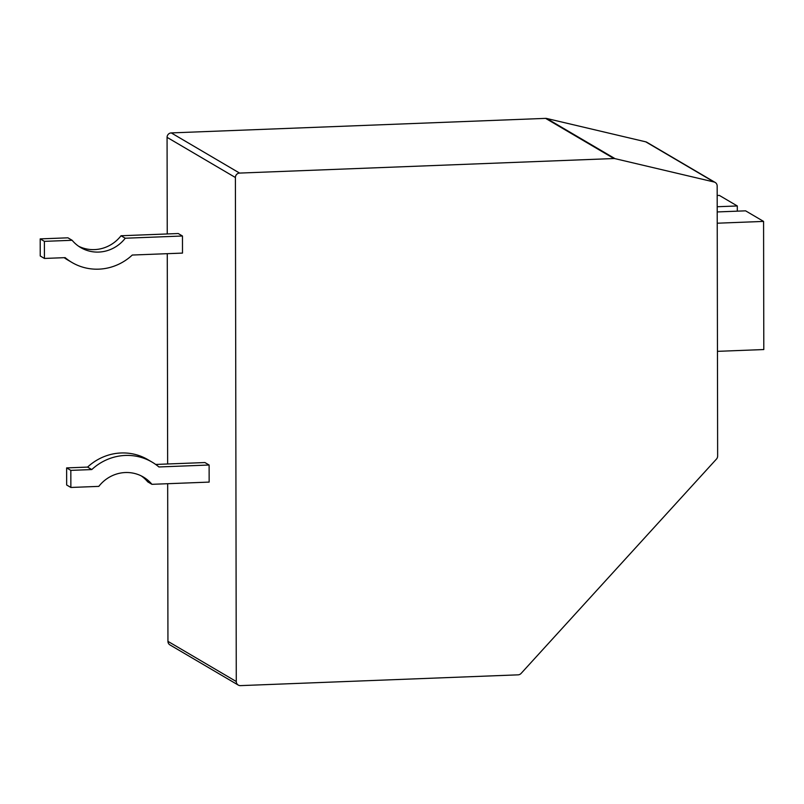 <?xml version="1.0" encoding="UTF-8"?>
<svg xmlns="http://www.w3.org/2000/svg" width="804" height="804" viewBox="0 0 804 804"><rect width="100%" height="100%" fill="white"/><g stroke="black" fill="none" stroke-linecap="round" stroke-linejoin="round"><path stroke-width="1.21" d="M546.69 118.479L645.733 141.826A4.321 4.141 -59.6 0 1 646.838 142.268L715.168 182.438A4.321 4.141 120.4 0 0 714.063 181.995L615.02 158.649L546.69 118.479A4.321 4.141 120.4 0 0 545.604 118.379L171.252 132.911A4.321 4.141 -59.6 0 0 167.071 137.343L167.242 233.954M167.272 253.682L167.644 463.988M167.674 483.706L167.946 641.351A4.321 4.141 -59.6 0 0 169.945 644.909L238.275 685.078A4.321 4.141 120.4 0 0 240.476 685.621L518.088 674.847A4.321 4.141 120.4 0 0 521.103 673.42L716.464 459.074A4.321 4.141 120.4 0 0 717.64 456.069L717.168 185.995A4.321 4.141 120.4 0 0 715.168 182.438M615.02 158.649A4.321 4.141 -59.6 0 0 613.924 158.539L239.582 173.081A4.321 4.141 120.4 0 0 235.401 177.513L236.275 681.521A4.321 4.141 120.4 0 0 238.275 685.078M209.12 465.013L209.151 482.098L151.936 484.32A35.416 33.969 -59.6 0 0 143.363 477.033A35.416 33.969 -59.6 0 0 98.812 486.38L70.863 487.465L70.832 470.38L91.777 469.566A52.692 50.541 120.4 0 1 152.117 462.139A52.692 50.541 120.4 0 1 158.911 466.963L209.12 465.013L204.919 462.541L155.685 464.451M182.468 236.004L182.498 253.089L132.288 255.039A52.692 50.541 120.4 0 1 71.948 262.466A52.692 50.541 120.4 0 1 65.154 257.642L44.431 258.446L44.401 241.361L72.129 240.285A35.416 33.969 -59.6 0 0 80.701 247.572A35.416 33.969 -59.6 0 0 125.253 238.225L182.468 236.004L178.267 233.532L121.042 235.753A35.416 33.969 -59.6 0 1 78.651 246.265M717.449 351.348L763.8 349.549L763.579 221.412L745.599 210.839L717.208 211.944M763.579 221.412L717.228 223.21M737.308 211.161L737.298 205.965L719.319 195.392L717.178 195.483M737.298 205.965L717.198 206.739M152.117 462.139L147.906 459.667A52.692 50.541 120.4 0 0 87.576 467.094L66.631 467.908L66.662 484.993L70.863 487.465M141.213 475.878A35.416 33.969 -59.6 0 1 147.725 481.847L151.936 484.32M66.631 467.908L70.832 470.38M87.576 467.094L91.777 469.566M72.129 240.285L67.928 237.813L40.2 238.888L40.23 255.973L44.431 258.446M64.179 257.682A52.692 50.541 120.4 0 0 67.747 259.993L71.948 262.466M121.042 235.753L125.253 238.225M40.2 238.888L44.401 241.361M236.275 681.521L167.946 641.351M235.401 177.513L167.071 137.343M239.582 173.081L171.252 132.911M613.924 158.539L545.604 118.379M645.733 141.826L714.063 181.995"/></g></svg>
